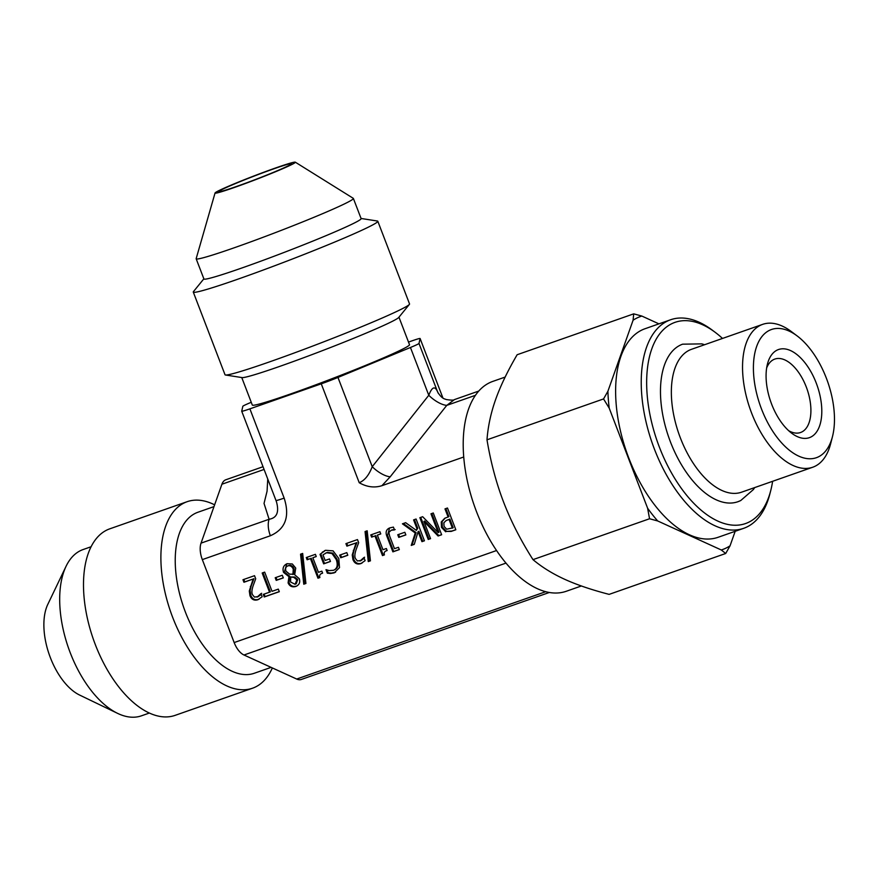 <?xml version="1.0" encoding="UTF-8"?>
<svg xmlns="http://www.w3.org/2000/svg" width="878" height="878" viewBox="0 0 878 878"><rect width="100%" height="100%" fill="white"/><g stroke="black" fill="none" stroke-linecap="round" stroke-linejoin="round"><path stroke-width="1.32" d="M715.35 332.444L712.409 330.238A110.496 58.157 70.7 0 0 670.583 319.768A110.496 58.157 70.7 0 0 654.384 449.031A110.496 58.157 70.7 0 0 743.721 528.304A110.496 58.157 70.7 0 0 769.852 494.007L770.763 490.451A106.6 56.115 -109.3 0 1 695.343 504.872A106.6 56.115 -109.3 0 1 647.448 368.299A106.6 56.115 -109.3 0 1 715.35 332.444A106.6 56.115 -109.3 0 1 722.506 338.436M772.618 481.298A106.6 56.115 -109.3 0 1 770.763 490.451M740.165 500.789A83.476 43.944 -109.3 0 1 737.904 501.722A83.476 43.944 -109.3 0 1 668.816 437.485A83.476 43.944 -109.3 0 1 682.645 344.176L701.906 343.88L704.573 344.725M743.721 528.304L718.127 537.281A110.496 58.157 -109.3 0 1 628.78 458.02A110.496 58.157 -109.3 0 1 644.99 328.745L670.583 319.768M262.171 573.005L264.662 572.127L272.026 591.322L278.315 589.116L279.303 591.695L264.245 596.974L263.257 594.395L269.535 592.2L262.171 573.005M269.535 592.2L270.358 591.805L263.027 572.697M264.245 596.974L265.057 596.59L264.102 594.099M279.27 591.607L265.057 596.59M295.041 584.287L296.259 583.738L297.73 579.568L294.712 577.022L290.739 576.978L290.541 581.982L295.041 584.287L296.907 579.952L293.9 577.406L294.712 577.022M293.9 577.406L290.739 576.978M289.641 574.179L293.735 574.179L294.086 568.779C292.824 566.003 291.046 564.905 288.741 565.487L287.918 565.871C285.745 566.749 285.109 568.527 286.009 571.205L289.641 574.179M292.912 574.574L293.263 569.163C292.012 566.387 290.223 565.289 287.918 565.871L288.741 565.487M288.95 576.659L283.539 572.39C282.277 568.242 283.473 565.344 287.117 563.687L292.33 563.983L295.721 568.066L294.701 574.783L299.299 578.734C300.419 582.366 299.266 584.935 295.853 586.449C292.187 587.481 289.608 586.295 288.094 582.882L288.95 576.659L289.762 576.275L284.351 572.006L286.854 563.786M286.426 563.972L287.117 563.687M288.983 576.747L289.762 576.275M296.94 585.955L296.676 586.065C293.011 587.097 290.42 585.9 288.917 582.498L289.795 576.363M322.621 573.136C320.064 573.85 319.164 575.309 319.91 577.526L317.968 578.207L310.439 558.595L307.113 559.758L306.268 557.541L315.4 554.336L316.256 556.553L312.853 557.749L318.451 572.335L321.853 571.139L322.621 573.136L321.666 573.521L322.599 573.082M307.113 559.758L307.937 559.374L307.113 557.234M310.439 558.595L307.937 559.374M317.968 578.207L318.791 577.823L311.262 558.21M319.888 577.439L318.791 577.823M312.853 557.749L316.223 556.465M340.73 557.76L339.709 555.115L346.799 552.624L347.809 555.269L340.73 557.76L341.542 557.376L340.565 554.819M347.776 555.181L341.542 557.376M368.266 561.591L365.061 531.552L367.18 530.806L370.428 560.833L368.266 561.591L369.089 561.207L365.885 531.267M370.417 560.735L369.089 561.207M394.354 529.939L391.248 530.235L388.844 532.419L389.612 535.986L394.485 548.673L398.447 547.29L399.325 549.595L392.883 551.856L386.693 535.756C385.365 531.805 386.441 529.171 389.953 527.843L393.421 527.107L394.485 529.884M392.883 551.856L393.695 551.472L387.516 535.361L389.602 527.974M399.292 549.507L393.695 551.472M392.06 529.851L395.166 529.555M389.184 528.161L389.953 527.843M415.25 532.979L402.42 523.815L405.647 522.684L416.381 530.4L416.929 528.589L413.593 519.897L416.084 519.019L424.436 540.793L421.945 541.66L418.104 531.662L414.262 544.36L411.233 545.425L415.25 532.979L416.073 532.595L403.331 523.497M411.233 545.425L412.045 545.04L416.073 532.595M414.295 544.25L412.045 545.04M418.104 531.662L418.927 531.278L422.768 541.276L421.945 541.66M424.403 540.705L422.768 541.276M416.929 528.589L417.741 528.205L414.438 519.6M416.381 530.4L417.741 528.205M446.672 529.214L453.202 527.755L449.876 519.074L446.112 520.566L443.862 522.772L444.038 526.372L446.672 529.214M452.389 528.15L449.053 519.469L449.876 519.074M449.053 519.469L446.112 520.566M455.803 529.686L451.95 531.036L446.529 531.399L442.303 526.976L442.084 521.576L445.223 518.031M445.706 531.794L441.48 527.371L441.261 521.96L444.795 518.229L448.109 516.999L444.992 508.878L447.484 508.011L455.836 529.774L451.138 531.431L446.529 531.399M448.109 516.999L448.921 516.604L445.848 508.581M428.234 539.465L419.871 517.691L422.669 516.714L438.155 532.573L430.955 513.806L433.271 512.993L441.634 534.757L438.1 535.997L423.931 521.411L430.549 538.642L428.234 539.465L429.046 539.07L420.727 517.394M430.516 538.554L429.046 539.07M423.931 521.411L424.754 521.027L438.912 535.613L438.1 535.997M441.601 534.669L438.912 535.613M438.155 532.573L438.978 532.189L431.8 513.509M398.766 537.402L397.756 534.757L404.835 532.277L405.856 534.921L398.766 537.402L399.589 537.018L398.601 534.461M405.823 534.834L399.589 537.018M387.132 550.517C384.575 551.219 383.664 552.69 384.421 554.907L382.479 555.587L374.95 535.964L371.624 537.138L370.768 534.911L379.911 531.706L380.767 533.934L377.364 535.119L382.962 549.716L386.364 548.52L387.132 550.517L386.177 550.901L387.11 550.462M371.624 537.138L372.448 536.743L371.624 534.614M374.95 535.964L372.448 536.743M382.479 555.587L383.302 555.203L375.762 535.58M384.399 554.819L383.302 555.203M377.364 535.119L380.734 533.846M360.035 561.042L363.92 557.53L365.116 560.636L360.814 563.621C357.148 564.73 354.514 563.391 352.934 559.604L352.232 554.907L356.095 542.922L346.898 546.149L345.921 543.625L357.478 539.575L358.663 542.659L356.15 549.485C354.734 553.667 354.492 556.685 355.425 558.551L357.401 560.954L361.319 560.46M346.898 546.149L347.71 545.765L346.777 543.328M356.095 542.922L347.71 545.765M353.307 550.308L354.13 549.913L356.907 542.538M352.232 554.907L353.055 554.512L354.13 549.913M361.999 563.105L361.637 563.237C357.961 564.345 355.338 563.007 353.757 559.22L353.055 554.512M362.427 559.418L364.6 557.19M360.847 560.647L363.24 559.034M320.02 554.347L325.529 550.297L333.091 550.868L338.787 558.496L339.501 567.638L334.178 572.884L330.479 573.51L327.329 573.169L325.99 569.668L329.272 570.601L333.508 570.283C337.218 568.681 338.129 565.081 336.23 559.495L331.983 553.502L326.583 552.767L322.994 554.83L325.156 560.46L329.502 558.935L330.479 561.47L323.675 563.863L320.02 554.347L324.882 550.55M323.675 563.863L324.498 563.478L320.843 553.963M330.446 561.382L324.498 563.478M331.983 553.502L332.795 553.118L327.395 552.383L325.31 553.294M334.331 569.888C338.041 568.285 338.941 564.697 337.042 559.11L332.795 553.118M333.508 570.283L334.913 569.646M327.329 573.169L328.152 572.774L327.077 569.987M330.479 573.51L331.291 573.115L328.152 572.774M335.561 572.28L331.291 573.115M303.766 584.21L300.55 554.172L302.669 553.436L305.917 583.464L303.766 584.21L304.578 583.826L301.373 553.886M305.906 583.365L304.578 583.826M276.219 580.38L275.198 577.735L282.288 575.255L283.309 577.9L276.219 580.38L277.031 579.996L276.054 577.439M283.276 577.812L277.031 579.996M257.078 597.15L260.964 593.638L262.16 596.744L257.869 599.729C254.192 600.837 251.558 599.498 249.978 595.712L249.286 591.015L253.138 579.03L243.941 582.257L242.976 579.732L254.521 575.683L255.707 578.767L253.193 585.593C251.777 589.775 251.536 592.793 252.469 594.658L254.444 597.073L258.373 596.568M243.941 582.257L244.753 581.873L243.821 579.436M253.138 579.03L244.753 581.873M250.362 586.416L251.174 586.021L253.951 578.646M249.286 591.015L250.098 590.631L251.174 586.021M259.043 599.213L258.681 599.345C255.004 600.453 252.381 599.114 250.801 595.328L250.098 590.631M259.471 595.525L261.644 593.298M257.891 596.755L260.283 595.141M408.511 342.069L411.936 340.873A17.9 0.845 159 0 1 420.101 338.502L418.993 343.441A17.9 0.845 159 0 1 410.443 347.49L337.964 377.441A17.9 0.845 159 0 1 321.26 383.818L249.89 408.852A17.9 0.845 159 0 1 241.724 411.222A17.9 0.845 159 0 1 241.724 411.189L242.833 406.284A17.9 0.845 159 0 1 251.251 402.289M263.027 466.723L225.811 479.772A17.9 9.417 70.7 0 0 221.914 484.228L201.04 543.131A17.9 9.417 70.7 0 0 202.324 559.615L234.163 642.564A17.9 9.417 70.7 0 0 243.985 654.999L296.698 679.045A17.9 9.417 70.7 0 0 301.352 679.451L549.365 592.463M463.716 456.999L381.919 485.688L390.216 476.787L446.77 405.373A17.9 7.178 38.4 0 1 428.782 395.276L372.228 466.69A17.9 7.178 -141.6 0 0 390.216 476.787M337.964 377.441L372.228 466.69C368.99 475.174 364.655 480.507 359.223 482.713C366.839 487.06 374.412 488.047 381.919 485.688M91.071 546.753L83.114 549.54A88.107 46.38 70.7 0 0 80.732 550.517A88.107 46.38 70.7 0 0 66.059 566.299L47.796 604.382A54.304 28.59 70.7 0 0 49.311 654.769A54.304 28.59 70.7 0 0 79.602 695.047L117.641 713.386A88.107 46.38 70.7 0 0 141.424 715.822L149.381 713.035M66.059 566.299A88.107 46.38 70.7 0 0 68.506 648.03A88.107 46.38 70.7 0 0 117.641 713.386M214.616 504.828A98.819 52.021 70.7 0 0 187.146 501.689L109.75 528.841A98.819 52.021 70.7 0 0 107.083 529.939A98.819 52.021 70.7 0 0 94.297 641.884A98.819 52.021 70.7 0 0 175.161 715.35L252.557 688.198A98.819 52.021 70.7 0 0 272.356 667.938M187.146 501.689A98.819 52.021 70.7 0 0 184.479 502.787A98.819 52.021 70.7 0 0 171.693 614.743A98.819 52.021 70.7 0 0 252.557 688.198M213.98 506.617L197.89 512.258A85.298 44.899 70.7 0 0 195.585 513.213A85.298 44.899 70.7 0 0 184.556 609.837A85.298 44.899 70.7 0 0 254.357 673.239L271.104 667.368M766.659 367.937A38.906 20.479 -109.3 0 1 774.813 359.08A38.906 20.479 -109.3 0 1 806.278 386.989A38.906 20.479 -109.3 0 1 800.571 432.503A38.906 20.479 -109.3 0 1 788.663 430.692M771.641 404.165A46.688 24.573 70.7 0 0 791.715 433.238A46.688 24.573 70.7 0 0 821.457 417.533A46.688 24.573 70.7 0 0 800.484 357.73A46.688 24.573 70.7 0 0 767.449 364.041A46.688 24.573 70.7 0 0 771.641 404.165M761.5 408.972A67.913 35.746 -109.3 0 1 758.438 342.19A67.913 35.746 -109.3 0 1 797.169 335.945A67.913 35.746 -109.3 0 1 832.476 436.607A67.913 35.746 -109.3 0 1 800.549 456.889A67.913 35.746 -109.3 0 1 761.5 408.972M420.101 338.502A17.9 0.845 159 0 1 420.101 338.535L442.94 398.041L420.101 338.502M398.963 317.199L409.51 344.692A84.189 3.962 159 0 1 398.458 351.167A84.189 3.962 159 0 1 310.746 386.693A84.189 3.962 159 0 1 252.304 405.032L241.757 377.54M438.32 393.355L437.332 391.226A17.9 16.364 -25 0 0 437.815 392.378A17.9 16.364 -25 0 0 437.826 392.4M475.404 395.33L446.77 405.373L454.475 399.578C453.97 400.324 451.226 400.302 446.243 399.534C445.003 398.821 442.358 399.38 437.815 392.378M418.993 343.441L437.332 391.226C434.764 385.771 431.91 387.121 428.782 395.276L410.443 347.49M267.746 478.993L267.066 491.23L264.037 503.423L269.096 519.26L201.04 543.131M241.724 411.222L275.988 500.482A17.9 0.845 -21 0 0 275.988 500.482A17.9 0.845 -21 0 0 284.154 498.111L249.89 408.852M284.154 498.111C290.047 516.538 285.449 529.083 270.38 535.745A17.9 9.417 -109.3 0 1 269.096 519.26C276.822 517.987 279.292 512.203 276.493 501.909L275.988 500.449L276.493 501.898M223.989 188.594A38.906 1.833 159 0 1 264.53 172.176A38.906 1.833 159 0 1 291.529 163.703A38.906 1.833 159 0 1 255.86 179.353A38.906 1.833 159 0 1 218.885 191.591A38.906 1.833 159 0 1 223.989 188.594M275.747 167.917A43.011 2.03 159 0 1 295.304 162.178A43.011 2.03 159 0 1 255.937 179.54A43.011 2.03 159 0 1 215.055 192.984A43.011 2.03 159 0 1 275.747 167.917M295.304 162.178L353.274 198.329A84.189 3.962 159 0 1 353.373 198.439A84.189 3.962 159 0 1 276.197 232.319A84.189 3.962 159 0 1 196.167 258.791A84.189 3.962 159 0 1 196.167 258.637L215.055 192.984M353.373 198.439L361.121 218.611A84.189 3.962 159 0 1 283.934 252.491A84.189 3.962 159 0 1 203.916 278.963L196.167 258.791M361.067 218.468L377.353 221.015A98.819 4.653 159 0 1 377.803 221.245A98.819 4.653 159 0 1 287.205 261.007A98.819 4.653 159 0 1 193.281 292.078A98.819 4.653 159 0 1 193.456 291.606L203.861 278.809M377.803 221.245L409.532 303.92A98.819 4.653 159 0 1 409.367 304.403A98.819 4.653 159 0 1 318.944 343.682A98.819 4.653 159 0 1 225.459 374.994A98.819 4.653 159 0 1 225.02 374.752L193.281 292.078M409.367 304.403L398.755 317.441A84.189 3.962 159 0 1 387.856 323.521A84.189 3.962 159 0 1 280.093 366.258A84.189 3.962 159 0 1 242.076 377.595L225.459 374.994M505.146 377.068L492.756 381.414A111.177 58.519 70.7 0 0 489.748 382.654A111.177 58.519 70.7 0 0 475.36 508.603A111.177 58.519 70.7 0 0 566.343 591.245L581.368 585.977M730.046 545.82L725.7 553.491L721.277 549.968A123.535 65.027 70.7 0 0 730.046 545.82L735.182 531.3M657.688 520.961L649.555 518.755L647.613 508.219A123.535 65.027 70.7 0 0 657.688 520.961L721.277 549.968M609.211 408.16L603.559 398.93L607.905 391.259A123.535 65.027 70.7 0 0 609.211 408.16L647.613 508.219M633.082 320.218L633.707 313.852L641.851 316.058A123.535 65.027 70.7 0 0 633.082 320.218L607.905 391.259M633.707 313.852L517.142 354.734C507.627 371.01 500.46 385.947 495.62 399.534C490.835 413.11 487.959 426.532 486.994 439.812C490.703 462.124 496.224 482.856 503.544 501.986C510.908 521.104 520.72 540.321 532.99 559.637C541.945 567.166 552.481 573.707 564.62 579.26C576.791 584.803 591.629 589.84 609.123 594.373L725.7 553.491M658.928 323.861L641.851 316.058M603.559 398.93L486.994 439.812M649.555 518.755L532.99 559.637M832.476 436.607L830.643 443.73A75.695 39.85 -109.3 0 1 812.743 467.228A75.695 39.85 -109.3 0 1 751.546 412.912A75.695 39.85 -109.3 0 1 762.642 324.366A75.695 39.85 -109.3 0 1 791.297 331.533L797.169 335.945M812.743 467.228L741.57 492.185A75.695 39.85 -109.3 0 1 680.362 437.881A75.695 39.85 -109.3 0 1 691.469 349.323L762.642 324.366M296.907 579.952L297.73 579.568M293.263 569.163L294.086 568.779M283.539 572.39L284.351 572.006M288.094 582.882L288.917 582.498M386.693 535.756L387.516 535.361M447.352 520.061L448.175 519.677M441.48 527.371L442.303 526.976M451.138 531.431L451.95 531.036M441.261 521.96L442.084 521.576M352.934 559.604L353.757 559.22M322.314 552.152L323.126 551.757M326.583 552.767L327.395 552.383M336.23 559.495L337.042 559.11M249.978 595.712L250.801 595.328M321.26 383.818L359.223 482.713M270.38 535.745L202.324 559.615M496.575 550.528L234.163 642.564M264.08 469.445L221.914 484.228M545.776 591.684L296.698 679.045M506.013 563.094L243.985 654.999M478.729 391.072L454.475 399.578M737.904 501.722L740.703 500.57L753.39 489.551L754.674 487.586"/></g></svg>
